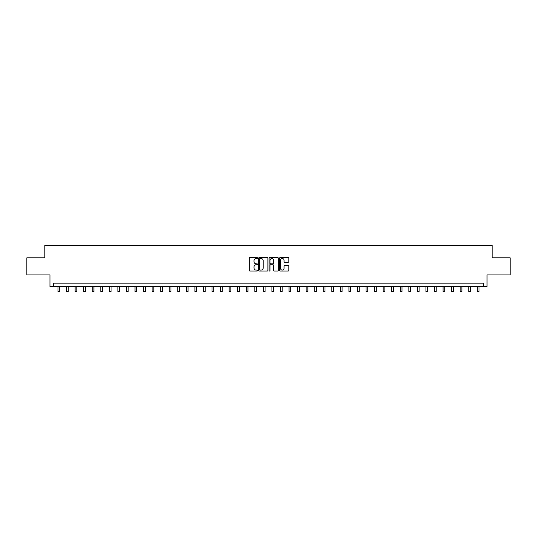 <?xml version="1.0" encoding="UTF-8"?>
<svg xmlns="http://www.w3.org/2000/svg" width="537" height="537" viewBox="0 0 537 537"><rect width="100%" height="100%" fill="white"/><g stroke="black" fill="none" stroke-linecap="round" stroke-linejoin="round"><path stroke-width="0.81" d="M257.545 258.055A0.47 0.47 0 0 0 257.075 257.585L249.94 257.585A0.671 0.671 0 0 0 249.269 258.257L249.269 270.353A0.671 0.671 0 0 0 249.94 271.024L257.075 271.024A0.47 0.47 0 0 0 257.545 270.554A0.47 0.47 0 0 0 257.075 270.084L256.156 270.084A2.148 2.148 0 0 1 254.001 267.936L254.001 266.929A2.148 2.148 0 0 1 256.156 264.775L257.075 264.775A0.47 0.47 0 0 0 257.545 264.305A0.47 0.47 0 0 0 257.075 263.835L256.156 263.835A2.148 2.148 0 0 1 254.001 261.687L254.001 260.68A2.148 2.148 0 0 1 256.156 258.525L257.075 258.525A0.47 0.47 0 0 0 257.545 258.055M288.141 262.325A0.671 0.671 0 0 0 288.812 261.653L288.812 258.257A0.671 0.671 0 0 0 288.141 257.585L280.207 257.585A0.671 0.671 0 0 0 279.535 258.257L279.535 270.353A0.671 0.671 0 0 0 280.207 271.024L288.141 271.024A0.671 0.671 0 0 0 288.812 270.353L288.812 266.258A0.671 0.671 0 0 0 288.141 265.587L284.744 265.587A0.671 0.671 0 0 0 284.073 266.258L284.073 268.285A1.799 1.799 0 0 1 282.274 270.084A1.799 1.799 0 0 1 280.475 268.285L280.475 260.324A1.799 1.799 0 0 1 282.274 258.525A1.799 1.799 0 0 1 284.073 260.324L284.073 261.653A0.671 0.671 0 0 0 284.744 262.325L288.141 262.325M483.622 286.557L487.046 286.557L487.046 274.917L510.15 274.917L510.15 257.807L492.181 257.807L492.181 245.483L44.819 245.483L44.819 257.807L26.85 257.807L26.85 274.917L49.954 274.917L49.954 286.557L483.622 286.557L483.622 283.133L53.378 283.133L53.378 286.557M267.909 258.257A0.671 0.671 0 0 0 267.238 257.585L259.311 257.585A0.671 0.671 0 0 0 258.639 258.257L258.639 270.353A0.671 0.671 0 0 0 259.311 271.024L267.238 271.024A0.671 0.671 0 0 0 267.909 270.353L267.909 258.257M269.762 257.585L277.689 257.585A0.671 0.671 0 0 1 278.361 258.257L278.361 270.353A0.671 0.671 0 0 1 277.689 271.024L274.293 271.024A0.671 0.671 0 0 1 273.622 270.353L273.622 265.453A0.671 0.671 0 0 0 272.95 264.775L270.702 264.775A0.671 0.671 0 0 0 270.03 265.453L270.03 270.554A0.47 0.47 0 0 1 269.561 271.024A0.47 0.47 0 0 1 269.091 270.554L269.091 258.257A0.671 0.671 0 0 1 269.762 257.585M260.049 258.525A0.47 0.47 0 0 0 259.579 259.002L259.579 269.614A0.47 0.47 0 0 0 260.049 270.084L261.022 270.084A2.148 2.148 0 0 0 263.177 267.936L263.177 260.68A2.148 2.148 0 0 0 261.022 258.525L260.049 258.525M273.622 260.358A1.799 1.799 0 0 0 271.829 258.559A1.799 1.799 0 0 0 270.03 260.358L270.03 263.164A0.671 0.671 0 0 0 270.702 263.835L272.95 263.835A0.671 0.671 0 0 0 273.622 263.164L273.622 260.358M57.996 286.557L57.996 291.517L59.708 291.517L59.708 286.557M66.554 286.557L66.554 291.517L68.266 291.517L68.266 286.557M75.113 286.557L75.113 291.517L76.825 291.517L76.825 286.557M83.671 286.557L83.671 291.517L85.383 291.517L85.383 286.557M92.223 286.557L92.223 291.517L93.935 291.517L93.935 286.557M100.781 286.557L100.781 291.517L102.493 291.517L102.493 286.557M109.34 286.557L109.34 291.517L111.052 291.517L111.052 286.557M117.898 286.557L117.898 291.517L119.61 291.517L119.61 286.557M126.457 286.557L126.457 291.517L128.162 291.517L128.162 286.557M135.009 286.557L135.009 291.517L136.72 291.517L136.72 286.557M143.567 286.557L143.567 291.517L145.279 291.517L145.279 286.557M152.125 286.557L152.125 291.517L153.837 291.517L153.837 286.557M160.684 286.557L160.684 291.517L162.396 291.517L162.396 286.557M169.236 286.557L169.236 291.517L170.947 291.517L170.947 286.557M177.794 286.557L177.794 291.517L179.506 291.517L179.506 286.557M186.352 286.557L186.352 291.517L188.064 291.517L188.064 286.557M194.911 286.557L194.911 291.517L196.623 291.517L196.623 286.557M203.469 286.557L203.469 291.517L205.181 291.517L205.181 286.557M212.021 286.557L212.021 291.517L213.733 291.517L213.733 286.557M220.579 286.557L220.579 291.517L222.291 291.517L222.291 286.557M229.138 286.557L229.138 291.517L230.85 291.517L230.85 286.557M237.696 286.557L237.696 291.517L239.408 291.517L239.408 286.557M246.255 286.557L246.255 291.517L247.966 291.517L247.966 286.557M254.807 286.557L254.807 291.517L256.518 291.517L256.518 286.557M263.365 286.557L263.365 291.517L265.077 291.517L265.077 286.557M271.923 286.557L271.923 291.517L273.635 291.517L273.635 286.557M280.482 286.557L280.482 291.517L282.193 291.517L282.193 286.557M289.034 286.557L289.034 291.517L290.745 291.517L290.745 286.557M297.592 286.557L297.592 291.517L299.304 291.517L299.304 286.557M306.15 286.557L306.15 291.517L307.862 291.517L307.862 286.557M314.709 286.557L314.709 291.517L316.421 291.517L316.421 286.557M323.267 286.557L323.267 291.517L324.979 291.517L324.979 286.557M331.819 286.557L331.819 291.517L333.531 291.517L333.531 286.557M340.377 286.557L340.377 291.517L342.089 291.517L342.089 286.557M348.936 286.557L348.936 291.517L350.648 291.517L350.648 286.557M357.494 286.557L357.494 291.517L359.206 291.517L359.206 286.557M366.053 286.557L366.053 291.517L367.764 291.517L367.764 286.557M374.604 286.557L374.604 291.517L376.316 291.517L376.316 286.557M383.163 286.557L383.163 291.517L384.875 291.517L384.875 286.557M391.721 286.557L391.721 291.517L393.433 291.517L393.433 286.557M400.28 286.557L400.28 291.517L401.991 291.517L401.991 286.557M408.838 286.557L408.838 291.517L410.543 291.517L410.543 286.557M417.39 286.557L417.39 291.517L419.102 291.517L419.102 286.557M425.948 286.557L425.948 291.517L427.66 291.517L427.66 286.557M434.507 286.557L434.507 291.517L436.219 291.517L436.219 286.557M443.065 286.557L443.065 291.517L444.777 291.517L444.777 286.557M451.617 286.557L451.617 291.517L453.329 291.517L453.329 286.557M460.175 286.557L460.175 291.517L461.887 291.517L461.887 286.557M468.734 286.557L468.734 291.517L470.446 291.517L470.446 286.557M477.292 286.557L477.292 291.517L479.004 291.517L479.004 286.557"/></g></svg>
